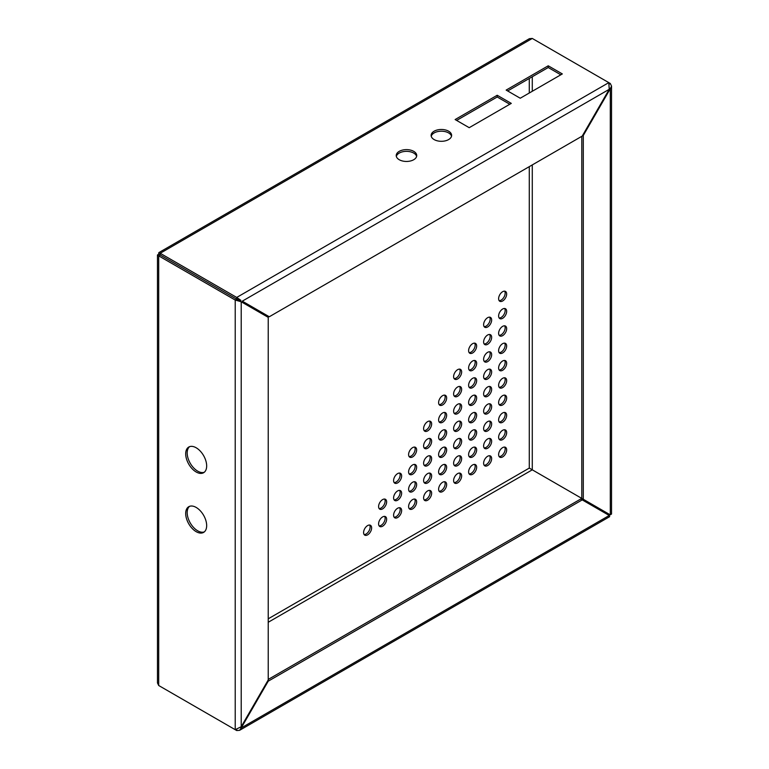 <?xml version="1.0" encoding="UTF-8"?>
<svg xmlns="http://www.w3.org/2000/svg" width="769" height="769" viewBox="0 0 769 769"><rect width="100%" height="100%" fill="white"/><g stroke="black" fill="none" stroke-linecap="round" stroke-linejoin="round"><path stroke-width="1.15" d="M504.637 447.087A5.691 3.287 -60 0 1 501.138 456.046A5.691 3.287 -60 0 1 499.148 456.584M504.637 429.756A5.691 3.287 -60 0 1 501.138 438.714A5.691 3.287 -60 0 1 499.148 439.262M489.632 455.748A5.691 3.287 -60 0 1 486.133 464.707A5.691 3.287 -60 0 1 484.143 465.245M489.632 438.417A5.691 3.287 -60 0 1 486.133 447.385A5.691 3.287 -60 0 1 484.143 447.923M489.632 421.095A5.691 3.287 -60 0 1 486.133 430.054A5.691 3.287 -60 0 1 484.143 430.592M504.637 412.434A5.691 3.287 -60 0 1 501.138 421.393A5.691 3.287 -60 0 1 499.148 421.931M474.627 464.409A5.691 3.287 -60 0 1 471.137 473.368A5.691 3.287 -60 0 1 469.138 473.906M474.627 447.087A5.691 3.287 -60 0 1 471.137 456.046A5.691 3.287 -60 0 1 469.138 456.584M474.627 429.756A5.691 3.287 -60 0 1 471.137 438.714A5.691 3.287 -60 0 1 469.138 439.262M474.627 412.434A5.691 3.287 -60 0 1 471.137 421.393A5.691 3.287 -60 0 1 469.138 421.931M489.632 403.773A5.691 3.287 -60 0 1 486.133 412.732A5.691 3.287 -60 0 1 484.143 413.27M504.637 395.112A5.691 3.287 -60 0 1 501.138 404.071A5.691 3.287 -60 0 1 499.148 404.609M459.622 473.07A5.691 3.287 -60 0 1 456.132 482.028A5.691 3.287 -60 0 1 454.143 482.567M459.622 455.748A5.691 3.287 -60 0 1 456.132 464.707A5.691 3.287 -60 0 1 454.143 465.245M459.622 438.417A5.691 3.287 -60 0 1 456.132 447.385A5.691 3.287 -60 0 1 454.143 447.923M459.622 421.095A5.691 3.287 -60 0 1 456.132 430.054A5.691 3.287 -60 0 1 454.143 430.592M459.622 403.773A5.691 3.287 -60 0 1 456.132 412.732A5.691 3.287 -60 0 1 454.143 413.27M474.627 395.112A5.691 3.287 -60 0 1 471.137 404.071A5.691 3.287 -60 0 1 469.138 404.609M489.632 386.451A5.691 3.287 -60 0 1 486.133 395.41A5.691 3.287 -60 0 1 484.143 395.948M504.637 377.79A5.691 3.287 -60 0 1 501.138 386.749A5.691 3.287 -60 0 1 499.148 387.288M444.617 481.73A5.691 3.287 -60 0 1 441.127 490.689A5.691 3.287 -60 0 1 439.137 491.228M444.617 464.409A5.691 3.287 -60 0 1 441.127 473.368A5.691 3.287 -60 0 1 439.137 473.906M444.617 447.087A5.691 3.287 -60 0 1 441.127 456.046A5.691 3.287 -60 0 1 439.137 456.584M444.617 429.756A5.691 3.287 -60 0 1 441.127 438.714A5.691 3.287 -60 0 1 439.137 439.262M444.617 412.434A5.691 3.287 -60 0 1 441.127 421.393A5.691 3.287 -60 0 1 439.137 421.931M444.617 395.112A5.691 3.287 -60 0 1 441.127 404.071A5.691 3.287 -60 0 1 439.137 404.609M459.622 386.451A5.691 3.287 -60 0 1 456.132 395.41A5.691 3.287 -60 0 1 454.143 395.948M474.627 377.79A5.691 3.287 -60 0 1 471.137 386.749A5.691 3.287 -60 0 1 469.138 387.288M489.632 369.12A5.691 3.287 -60 0 1 486.133 378.079A5.691 3.287 -60 0 1 484.143 378.627M504.637 360.459A5.691 3.287 -60 0 1 501.138 369.418A5.691 3.287 -60 0 1 499.148 369.966M429.621 490.391A5.691 3.287 -60 0 1 426.122 499.35A5.691 3.287 -60 0 1 424.132 499.888M429.621 473.07A5.691 3.287 -60 0 1 426.122 482.028A5.691 3.287 -60 0 1 424.132 482.567M429.621 455.748A5.691 3.287 -60 0 1 426.122 464.707A5.691 3.287 -60 0 1 424.132 465.245M429.621 438.417A5.691 3.287 -60 0 1 426.122 447.375A5.691 3.287 -60 0 1 424.132 447.923M429.621 421.095A5.691 3.287 -60 0 1 426.122 430.054A5.691 3.287 -60 0 1 424.132 430.592M459.622 369.12A5.691 3.287 -60 0 1 456.132 378.079A5.691 3.287 -60 0 1 454.143 378.627M474.627 360.459A5.691 3.287 -60 0 1 471.137 369.418A5.691 3.287 -60 0 1 469.138 369.966M489.632 351.798A5.691 3.287 -60 0 1 486.133 360.757A5.691 3.287 -60 0 1 484.143 361.295M504.637 343.137A5.691 3.287 -60 0 1 501.138 352.096A5.691 3.287 -60 0 1 499.148 352.635M414.616 499.052A5.691 3.287 -60 0 1 411.117 508.011A5.691 3.287 -60 0 1 409.127 508.559M414.616 481.73A5.691 3.287 -60 0 1 411.117 490.689A5.691 3.287 -60 0 1 409.127 491.228M414.616 464.409A5.691 3.287 -60 0 1 411.117 473.368A5.691 3.287 -60 0 1 409.127 473.906M414.616 447.087A5.691 3.287 -60 0 1 411.117 456.046A5.691 3.287 -60 0 1 409.127 456.584M474.627 343.137A5.691 3.287 -60 0 1 471.137 352.096A5.691 3.287 -60 0 1 469.138 352.635M489.632 334.477A5.691 3.287 -60 0 1 486.133 343.435A5.691 3.287 -60 0 1 484.143 343.974M504.637 325.816A5.691 3.287 -60 0 1 501.138 334.775A5.691 3.287 -60 0 1 499.148 335.313M399.611 507.713A5.691 3.287 -60 0 1 396.122 516.681A5.691 3.287 -60 0 1 394.122 517.22M399.611 490.391A5.691 3.287 -60 0 1 396.122 499.35A5.691 3.287 -60 0 1 394.122 499.888M399.611 473.07A5.691 3.287 -60 0 1 396.122 482.028A5.691 3.287 -60 0 1 394.122 482.567M489.632 317.155A5.691 3.287 -60 0 1 486.133 326.114A5.691 3.287 -60 0 1 484.143 326.652M504.637 308.484A5.691 3.287 -60 0 1 501.138 317.453A5.691 3.287 -60 0 1 499.148 317.991M384.606 516.384A5.691 3.287 -60 0 1 381.116 525.342A5.691 3.287 -60 0 1 379.127 525.881M384.606 499.052A5.691 3.287 -60 0 1 381.116 508.011A5.691 3.287 -60 0 1 379.127 508.559M504.637 291.163A5.691 3.287 -60 0 1 501.138 300.121A5.691 3.287 -60 0 1 499.148 300.669M369.601 525.044A5.691 3.287 -60 0 1 366.111 534.003A5.691 3.287 -60 0 1 364.122 534.542M157.462 255L158.702 255.866L160.202 255L158.702 254.135L157.462 255L157.462 682.91L158.702 685.506L235.218 729.685L241.216 726.724L267.699 680.873L268.227 681.18L241.216 727.955L239.592 730.329L236.717 730.55L236.717 729.445M158.702 254.135L158.827 252.626L160.202 253.27L160.202 255L236.717 299.179L236.717 297.44L240.908 300.371M158.827 252.626L529.408 38.671L532.283 38.45L610.298 83.494L609.336 84.042M268.227 618.814L529.283 468.09L608.798 514L609.144 515.836M529.283 166.652L529.283 468.09L608.798 514L607.741 514.615M608.798 515.73C609.769 517.076 609.913 516.989 609.24 515.48L580.73 499.023L268.227 679.44M160.202 686.371L236.717 730.55M268.227 681.18L582.229 499.888M609.24 515.48L241.216 727.955L240.457 727.512M502.638 456.911A5.691 3.287 -60 0 1 499.802 457.19A5.691 3.287 -60 0 1 498.927 452.633A5.691 3.287 -60 0 1 502.638 447.625A5.691 3.287 -60 0 1 505.483 447.337A5.691 3.287 -60 0 1 506.358 451.903A5.691 3.287 -60 0 1 502.638 456.911M502.638 439.589A5.691 3.287 -60 0 1 499.802 439.868A5.691 3.287 -60 0 1 498.927 435.312A5.691 3.287 -60 0 1 502.638 430.304A5.691 3.287 -60 0 1 505.483 430.015A5.691 3.287 -60 0 1 506.358 434.572A5.691 3.287 -60 0 1 502.638 439.589M487.633 465.572A5.691 3.287 -60 0 1 484.797 465.851A5.691 3.287 -60 0 1 483.922 461.294A5.691 3.287 -60 0 1 487.633 456.286A5.691 3.287 -60 0 1 490.478 456.007A5.691 3.287 -60 0 1 491.353 460.564A5.691 3.287 -60 0 1 487.633 465.572M487.633 448.25A5.691 3.287 -60 0 1 484.797 448.529A5.691 3.287 -60 0 1 483.922 443.973A5.691 3.287 -60 0 1 487.633 438.964A5.691 3.287 -60 0 1 490.478 438.676A5.691 3.287 -60 0 1 491.353 443.232A5.691 3.287 -60 0 1 487.633 448.25M487.633 430.919A5.691 3.287 -60 0 1 484.797 431.207A5.691 3.287 -60 0 1 483.922 426.651A5.691 3.287 -60 0 1 487.633 421.633A5.691 3.287 -60 0 1 490.478 421.354A5.691 3.287 -60 0 1 491.353 425.911A5.691 3.287 -60 0 1 487.633 430.919M502.638 422.258A5.691 3.287 -60 0 1 499.802 422.546A5.691 3.287 -60 0 1 498.927 417.99A5.691 3.287 -60 0 1 502.638 412.972A5.691 3.287 -60 0 1 505.483 412.693A5.691 3.287 -60 0 1 506.358 417.25A5.691 3.287 -60 0 1 502.638 422.258M472.637 474.233A5.691 3.287 -60 0 1 469.792 474.511A5.691 3.287 -60 0 1 468.917 469.955A5.691 3.287 -60 0 1 472.637 464.947A5.691 3.287 -60 0 1 475.473 464.668A5.691 3.287 -60 0 1 476.347 469.225A5.691 3.287 -60 0 1 472.637 474.233M472.637 456.911A5.691 3.287 -60 0 1 469.792 457.19A5.691 3.287 -60 0 1 468.917 452.633A5.691 3.287 -60 0 1 472.637 447.625A5.691 3.287 -60 0 1 475.473 447.337A5.691 3.287 -60 0 1 476.347 451.893A5.691 3.287 -60 0 1 472.637 456.911M472.637 439.589A5.691 3.287 -60 0 1 469.792 439.868A5.691 3.287 -60 0 1 468.917 435.312A5.691 3.287 -60 0 1 472.637 430.294A5.691 3.287 -60 0 1 475.473 430.015A5.691 3.287 -60 0 1 476.347 434.572A5.691 3.287 -60 0 1 472.637 439.589M472.637 422.258A5.691 3.287 -60 0 1 469.792 422.546A5.691 3.287 -60 0 1 468.917 417.99A5.691 3.287 -60 0 1 472.637 412.972A5.691 3.287 -60 0 1 475.473 412.693A5.691 3.287 -60 0 1 476.347 417.25A5.691 3.287 -60 0 1 472.637 422.258M487.633 413.597A5.691 3.287 -60 0 1 484.797 413.876A5.691 3.287 -60 0 1 483.922 409.319A5.691 3.287 -60 0 1 487.633 404.311A5.691 3.287 -60 0 1 490.478 404.033A5.691 3.287 -60 0 1 491.353 408.589A5.691 3.287 -60 0 1 487.633 413.597M502.638 404.936A5.691 3.287 -60 0 1 499.802 405.215A5.691 3.287 -60 0 1 498.927 400.659A5.691 3.287 -60 0 1 502.638 395.651A5.691 3.287 -60 0 1 505.483 395.372A5.691 3.287 -60 0 1 506.358 399.928A5.691 3.287 -60 0 1 502.638 404.936M457.632 482.894A5.691 3.287 -60 0 1 454.787 483.172A5.691 3.287 -60 0 1 453.912 478.616A5.691 3.287 -60 0 1 457.632 473.608A5.691 3.287 -60 0 1 460.477 473.329A5.691 3.287 -60 0 1 461.342 477.885A5.691 3.287 -60 0 1 457.632 482.894M457.632 465.572A5.691 3.287 -60 0 1 454.787 465.851A5.691 3.287 -60 0 1 453.912 461.294A5.691 3.287 -60 0 1 457.632 456.286A5.691 3.287 -60 0 1 460.477 456.007A5.691 3.287 -60 0 1 461.342 460.564A5.691 3.287 -60 0 1 457.632 465.572M457.632 448.25A5.691 3.287 -60 0 1 454.787 448.529A5.691 3.287 -60 0 1 453.912 443.973A5.691 3.287 -60 0 1 457.632 438.964A5.691 3.287 -60 0 1 460.477 438.676A5.691 3.287 -60 0 1 461.342 443.232A5.691 3.287 -60 0 1 457.632 448.25M457.632 430.919A5.691 3.287 -60 0 1 454.787 431.207A5.691 3.287 -60 0 1 453.912 426.651A5.691 3.287 -60 0 1 457.632 421.633A5.691 3.287 -60 0 1 460.477 421.354A5.691 3.287 -60 0 1 461.342 425.911A5.691 3.287 -60 0 1 457.632 430.919M457.632 413.597A5.691 3.287 -60 0 1 454.787 413.876A5.691 3.287 -60 0 1 453.912 409.319A5.691 3.287 -60 0 1 457.632 404.311A5.691 3.287 -60 0 1 460.477 404.033A5.691 3.287 -60 0 1 461.342 408.589A5.691 3.287 -60 0 1 457.632 413.597M472.637 404.936A5.691 3.287 -60 0 1 469.792 405.215A5.691 3.287 -60 0 1 468.917 400.659A5.691 3.287 -60 0 1 472.637 395.651A5.691 3.287 -60 0 1 475.473 395.372A5.691 3.287 -60 0 1 476.347 399.928A5.691 3.287 -60 0 1 472.637 404.936M487.633 396.275A5.691 3.287 -60 0 1 484.797 396.554A5.691 3.287 -60 0 1 483.922 391.998A5.691 3.287 -60 0 1 487.633 386.99A5.691 3.287 -60 0 1 490.478 386.711A5.691 3.287 -60 0 1 491.353 391.267A5.691 3.287 -60 0 1 487.633 396.275M502.638 387.614A5.691 3.287 -60 0 1 499.802 387.893A5.691 3.287 -60 0 1 498.927 383.337A5.691 3.287 -60 0 1 502.638 378.329A5.691 3.287 -60 0 1 505.483 378.04A5.691 3.287 -60 0 1 506.358 382.597A5.691 3.287 -60 0 1 502.638 387.614M442.627 491.554A5.691 3.287 -60 0 1 439.781 491.843A5.691 3.287 -60 0 1 438.916 487.286A5.691 3.287 -60 0 1 442.627 482.269A5.691 3.287 -60 0 1 445.472 481.99A5.691 3.287 -60 0 1 446.347 486.546A5.691 3.287 -60 0 1 442.627 491.554M442.627 474.233A5.691 3.287 -60 0 1 439.781 474.511A5.691 3.287 -60 0 1 438.916 469.955A5.691 3.287 -60 0 1 442.627 464.947A5.691 3.287 -60 0 1 445.472 464.668A5.691 3.287 -60 0 1 446.347 469.225A5.691 3.287 -60 0 1 442.627 474.233M442.627 456.911A5.691 3.287 -60 0 1 439.781 457.19A5.691 3.287 -60 0 1 438.916 452.633A5.691 3.287 -60 0 1 442.627 447.625A5.691 3.287 -60 0 1 445.472 447.337A5.691 3.287 -60 0 1 446.347 451.893A5.691 3.287 -60 0 1 442.627 456.911M442.627 439.58A5.691 3.287 -60 0 1 439.781 439.868A5.691 3.287 -60 0 1 438.916 435.312A5.691 3.287 -60 0 1 442.627 430.294A5.691 3.287 -60 0 1 445.472 430.015A5.691 3.287 -60 0 1 446.347 434.572A5.691 3.287 -60 0 1 442.627 439.58M442.627 422.258A5.691 3.287 -60 0 1 439.781 422.546A5.691 3.287 -60 0 1 438.916 417.98A5.691 3.287 -60 0 1 442.627 412.972A5.691 3.287 -60 0 1 445.472 412.693A5.691 3.287 -60 0 1 446.347 417.25A5.691 3.287 -60 0 1 442.627 422.258M442.627 404.936A5.691 3.287 -60 0 1 439.781 405.215A5.691 3.287 -60 0 1 438.916 400.659A5.691 3.287 -60 0 1 442.627 395.651A5.691 3.287 -60 0 1 445.472 395.372A5.691 3.287 -60 0 1 446.347 399.928A5.691 3.287 -60 0 1 442.627 404.936M457.632 396.275A5.691 3.287 -60 0 1 454.787 396.554A5.691 3.287 -60 0 1 453.912 391.998A5.691 3.287 -60 0 1 457.632 386.99A5.691 3.287 -60 0 1 460.477 386.711A5.691 3.287 -60 0 1 461.342 391.267A5.691 3.287 -60 0 1 457.632 396.275M472.637 387.614A5.691 3.287 -60 0 1 469.792 387.893A5.691 3.287 -60 0 1 468.917 383.337A5.691 3.287 -60 0 1 472.637 378.329A5.691 3.287 -60 0 1 475.473 378.04A5.691 3.287 -60 0 1 476.347 382.597A5.691 3.287 -60 0 1 472.637 387.614M487.633 378.954A5.691 3.287 -60 0 1 484.797 379.232A5.691 3.287 -60 0 1 483.922 374.676A5.691 3.287 -60 0 1 487.633 369.668A5.691 3.287 -60 0 1 490.478 369.38A5.691 3.287 -60 0 1 491.353 373.936A5.691 3.287 -60 0 1 487.633 378.954M502.638 370.283A5.691 3.287 -60 0 1 499.802 370.571A5.691 3.287 -60 0 1 498.927 366.015A5.691 3.287 -60 0 1 502.638 360.997A5.691 3.287 -60 0 1 505.483 360.719A5.691 3.287 -60 0 1 506.358 365.275A5.691 3.287 -60 0 1 502.638 370.283M427.622 500.215A5.691 3.287 -60 0 1 424.786 500.504A5.691 3.287 -60 0 1 423.911 495.947A5.691 3.287 -60 0 1 427.622 490.93A5.691 3.287 -60 0 1 430.467 490.651A5.691 3.287 -60 0 1 431.342 495.207A5.691 3.287 -60 0 1 427.622 500.215M427.622 482.894A5.691 3.287 -60 0 1 424.786 483.172A5.691 3.287 -60 0 1 423.911 478.616A5.691 3.287 -60 0 1 427.622 473.608A5.691 3.287 -60 0 1 430.467 473.329A5.691 3.287 -60 0 1 431.342 477.885A5.691 3.287 -60 0 1 427.622 482.894M427.622 465.572A5.691 3.287 -60 0 1 424.786 465.851A5.691 3.287 -60 0 1 423.911 461.294A5.691 3.287 -60 0 1 427.622 456.286A5.691 3.287 -60 0 1 430.467 456.007A5.691 3.287 -60 0 1 431.342 460.564A5.691 3.287 -60 0 1 427.622 465.572M427.622 448.25A5.691 3.287 -60 0 1 424.786 448.529A5.691 3.287 -60 0 1 423.911 443.973A5.691 3.287 -60 0 1 427.622 438.964A5.691 3.287 -60 0 1 430.467 438.676A5.691 3.287 -60 0 1 431.342 443.232A5.691 3.287 -60 0 1 427.622 448.25M427.622 430.919A5.691 3.287 -60 0 1 424.786 431.207A5.691 3.287 -60 0 1 423.911 426.651A5.691 3.287 -60 0 1 427.622 421.633A5.691 3.287 -60 0 1 430.467 421.354A5.691 3.287 -60 0 1 431.342 425.911A5.691 3.287 -60 0 1 427.622 430.919M457.632 378.954A5.691 3.287 -60 0 1 454.787 379.232A5.691 3.287 -60 0 1 453.912 374.676A5.691 3.287 -60 0 1 457.632 369.668A5.691 3.287 -60 0 1 460.477 369.38A5.691 3.287 -60 0 1 461.342 373.936A5.691 3.287 -60 0 1 457.632 378.954M472.637 370.283A5.691 3.287 -60 0 1 469.792 370.571A5.691 3.287 -60 0 1 468.917 366.015A5.691 3.287 -60 0 1 472.637 360.997A5.691 3.287 -60 0 1 475.473 360.719A5.691 3.287 -60 0 1 476.347 365.275A5.691 3.287 -60 0 1 472.637 370.283M487.633 361.622A5.691 3.287 -60 0 1 484.797 361.911A5.691 3.287 -60 0 1 483.922 357.354A5.691 3.287 -60 0 1 487.633 352.337A5.691 3.287 -60 0 1 490.478 352.058A5.691 3.287 -60 0 1 491.353 356.614A5.691 3.287 -60 0 1 487.633 361.622M502.638 352.961A5.691 3.287 -60 0 1 499.802 353.25A5.691 3.287 -60 0 1 498.927 348.684A5.691 3.287 -60 0 1 502.638 343.676A5.691 3.287 -60 0 1 505.483 343.397A5.691 3.287 -60 0 1 506.358 347.953A5.691 3.287 -60 0 1 502.638 352.961M412.617 508.886A5.691 3.287 -60 0 1 409.781 509.165A5.691 3.287 -60 0 1 408.906 504.608A5.691 3.287 -60 0 1 412.617 499.59A5.691 3.287 -60 0 1 415.462 499.312A5.691 3.287 -60 0 1 416.337 503.868A5.691 3.287 -60 0 1 412.617 508.886M412.617 491.554A5.691 3.287 -60 0 1 409.781 491.843A5.691 3.287 -60 0 1 408.906 487.286A5.691 3.287 -60 0 1 412.617 482.269A5.691 3.287 -60 0 1 415.462 481.99A5.691 3.287 -60 0 1 416.337 486.546A5.691 3.287 -60 0 1 412.617 491.554M412.617 474.233A5.691 3.287 -60 0 1 409.781 474.511A5.691 3.287 -60 0 1 408.906 469.955A5.691 3.287 -60 0 1 412.617 464.947A5.691 3.287 -60 0 1 415.462 464.668A5.691 3.287 -60 0 1 416.337 469.225A5.691 3.287 -60 0 1 412.617 474.233M412.617 456.911A5.691 3.287 -60 0 1 409.781 457.19A5.691 3.287 -60 0 1 408.906 452.633A5.691 3.287 -60 0 1 412.617 447.625A5.691 3.287 -60 0 1 415.462 447.337A5.691 3.287 -60 0 1 416.337 451.893A5.691 3.287 -60 0 1 412.617 456.911M472.637 352.961A5.691 3.287 -60 0 1 469.792 353.24A5.691 3.287 -60 0 1 468.917 348.684A5.691 3.287 -60 0 1 472.637 343.676A5.691 3.287 -60 0 1 475.473 343.397A5.691 3.287 -60 0 1 476.347 347.953A5.691 3.287 -60 0 1 472.637 352.961M487.633 344.301A5.691 3.287 -60 0 1 484.797 344.579A5.691 3.287 -60 0 1 483.922 340.023A5.691 3.287 -60 0 1 487.633 335.015A5.691 3.287 -60 0 1 490.478 334.736A5.691 3.287 -60 0 1 491.353 339.292A5.691 3.287 -60 0 1 487.633 344.301M502.638 335.64A5.691 3.287 -60 0 1 499.802 335.918A5.691 3.287 -60 0 1 498.927 331.362A5.691 3.287 -60 0 1 502.638 326.354A5.691 3.287 -60 0 1 505.483 326.075A5.691 3.287 -60 0 1 506.358 330.632A5.691 3.287 -60 0 1 502.638 335.64M397.621 517.547A5.691 3.287 -60 0 1 394.776 517.825A5.691 3.287 -60 0 1 393.901 513.269A5.691 3.287 -60 0 1 397.621 508.261A5.691 3.287 -60 0 1 400.457 507.973A5.691 3.287 -60 0 1 401.331 512.529A5.691 3.287 -60 0 1 397.621 517.547M397.621 500.215A5.691 3.287 -60 0 1 394.776 500.504A5.691 3.287 -60 0 1 393.901 495.947A5.691 3.287 -60 0 1 397.621 490.93A5.691 3.287 -60 0 1 400.457 490.651A5.691 3.287 -60 0 1 401.331 495.207A5.691 3.287 -60 0 1 397.621 500.215M397.621 482.894A5.691 3.287 -60 0 1 394.776 483.172A5.691 3.287 -60 0 1 393.901 478.616A5.691 3.287 -60 0 1 397.621 473.608A5.691 3.287 -60 0 1 400.457 473.329A5.691 3.287 -60 0 1 401.331 477.885A5.691 3.287 -60 0 1 397.621 482.894M487.633 326.979A5.691 3.287 -60 0 1 484.797 327.258A5.691 3.287 -60 0 1 483.922 322.701A5.691 3.287 -60 0 1 487.633 317.693A5.691 3.287 -60 0 1 490.478 317.414A5.691 3.287 -60 0 1 491.353 321.971A5.691 3.287 -60 0 1 487.633 326.979M502.638 318.318A5.691 3.287 -60 0 1 499.802 318.597A5.691 3.287 -60 0 1 498.927 314.04A5.691 3.287 -60 0 1 502.638 309.032A5.691 3.287 -60 0 1 505.483 308.744A5.691 3.287 -60 0 1 506.358 313.3A5.691 3.287 -60 0 1 502.638 318.318M382.616 526.207A5.691 3.287 -60 0 1 379.771 526.486A5.691 3.287 -60 0 1 378.896 521.93A5.691 3.287 -60 0 1 382.616 516.922A5.691 3.287 -60 0 1 385.461 516.633A5.691 3.287 -60 0 1 386.326 521.19A5.691 3.287 -60 0 1 382.616 526.207M382.616 508.876A5.691 3.287 -60 0 1 379.771 509.165A5.691 3.287 -60 0 1 378.896 504.608A5.691 3.287 -60 0 1 382.616 499.59A5.691 3.287 -60 0 1 385.461 499.312A5.691 3.287 -60 0 1 386.326 503.868A5.691 3.287 -60 0 1 382.616 508.876M502.638 300.987A5.691 3.287 -60 0 1 499.802 301.275A5.691 3.287 -60 0 1 498.927 296.719A5.691 3.287 -60 0 1 502.638 291.701A5.691 3.287 -60 0 1 505.483 291.422A5.691 3.287 -60 0 1 506.358 295.978A5.691 3.287 -60 0 1 502.638 300.987M367.611 534.868A5.691 3.287 -60 0 1 364.766 535.147A5.691 3.287 -60 0 1 363.9 530.591A5.691 3.287 -60 0 1 367.611 525.583A5.691 3.287 -60 0 1 370.456 525.304A5.691 3.287 -60 0 1 371.331 529.86A5.691 3.287 -60 0 1 367.611 534.868M189.549 506.338A14.832 8.565 -120 0 0 188.203 518.412A14.832 8.565 -120 0 0 197.681 530.802A14.832 8.565 -120 0 0 204.314 531.898M189.549 446.674A14.832 8.565 -120 0 0 188.203 458.747A14.832 8.565 -120 0 0 197.681 471.137A14.832 8.565 -120 0 0 204.314 472.233M267.699 680.873L268.227 679.95L268.227 317.366L241.216 301.775L235.218 300.045L236.717 299.179L241.216 301.775L241.216 726.724M158.702 685.506L158.702 255.866L235.218 300.045L235.218 729.685M196.182 447.779A14.832 8.565 -120 0 0 188.761 447.049A14.832 8.565 -120 0 0 186.492 458.93A14.832 8.565 -120 0 0 196.182 472.003A14.832 8.565 -120 0 0 203.593 472.733A14.832 8.565 -120 0 0 205.871 460.852A14.832 8.565 -120 0 0 196.182 447.779M196.182 507.444A14.832 8.565 -120 0 0 188.761 506.704A14.832 8.565 -120 0 0 186.492 518.594A14.832 8.565 -120 0 0 196.182 531.667A14.832 8.565 -120 0 0 203.593 532.398A14.832 8.565 -120 0 0 205.871 520.517A14.832 8.565 -120 0 0 196.182 507.444M160.202 255L236.717 299.179L240.784 300.294M456.623 120.416L497.207 96.99L509.789 104.257M507.646 90.963L548.23 67.528L560.812 74.795M416.615 156.405A10.247 5.921 0 0 0 413.722 153.079A10.247 5.921 0 0 0 403.264 151.647A10.247 5.921 0 0 0 396.343 156.405M451.518 136.257A10.247 5.921 0 0 0 448.625 132.931A10.247 5.921 0 0 0 438.157 131.499A10.247 5.921 0 0 0 431.236 136.257M532.283 38.45L160.202 253.27L236.717 297.44L608.798 82.629L609.24 89.3L582.229 136.075L269.285 316.751L242.283 301.16L609.24 89.3M448.625 131.201A10.247 5.921 0 0 0 437.455 129.923A10.247 5.921 0 0 0 431.13 135.382A10.247 5.921 0 0 0 434.129 139.573A10.247 5.921 0 0 0 445.299 140.852A10.247 5.921 0 0 0 451.624 135.382A10.247 5.921 0 0 0 448.625 131.201M413.722 151.349A10.247 5.921 0 0 0 402.562 150.07A10.247 5.921 0 0 0 396.227 155.53A10.247 5.921 0 0 0 399.236 159.721A10.247 5.921 0 0 0 410.406 161A10.247 5.921 0 0 0 416.731 155.53A10.247 5.921 0 0 0 413.722 151.349M562.322 73.93L520.238 98.23L506.146 90.088L548.23 65.798L562.322 73.93M511.289 103.392L469.205 127.683L455.123 119.551L497.207 95.26L511.289 103.392M548.23 65.798L548.23 67.528M497.207 95.26L497.207 96.99M610.298 514.865L610.298 88.685L583.296 135.469L583.296 499.273L610.298 514.865L611.538 514L611.538 86.09L610.298 83.494M609.529 88.252L610.298 88.685L611.538 86.09M583.296 499.273L581.787 498.408L581.787 136.334M583.296 135.469L582.758 135.161M268.227 622.275L532.283 469.821L532.283 164.912M529.283 93.001L529.283 78.467M532.283 91.271L532.283 76.737M239.592 730.329L609.634 516.681"/></g></svg>
